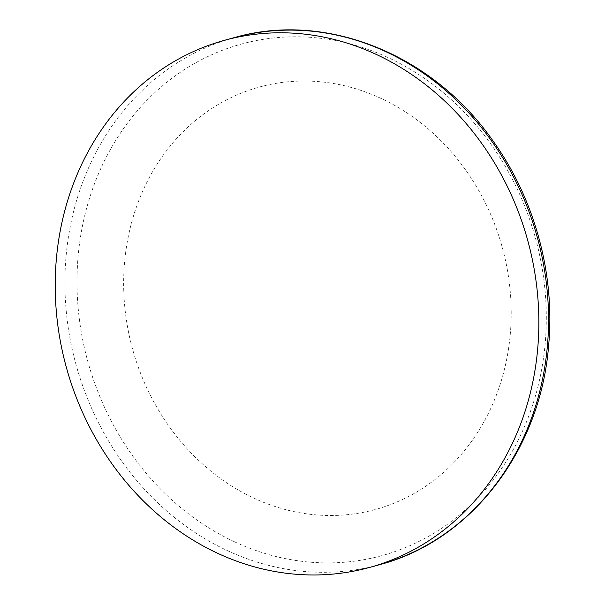 <?xml version="1.0" encoding="UTF-8"?>
<svg xmlns="http://www.w3.org/2000/svg" width="605" height="605" viewBox="0 0 605 605"><rect width="100%" height="100%" fill="white"/><g stroke="black" fill="none" stroke-linecap="round" stroke-linejoin="round"><path stroke-width="0.45" stroke-dasharray="3.02 2.27" d="M381.18 98.479A219.048 191.717 -105.4 0 0 127.073 324.25A219.048 191.717 -105.4 0 0 444.017 472.036A219.048 191.717 -105.4 0 0 381.18 98.479M379.38 564.737A273.362 239.255 74.6 0 1 227.162 550.512A273.362 239.255 74.6 0 1 64.932 278.61A273.362 239.255 74.6 0 1 234.067 37.676M234.445 541.762A265.255 232.161 74.6 0 1 90.062 196.527A265.255 232.161 74.6 0 1 388.856 57.929A265.255 232.161 74.6 0 1 533.239 403.172A265.255 232.161 74.6 0 1 234.445 541.762"/><path stroke-width="0.91" d="M376.59 54.571A273.362 239.255 -105.4 0 0 224.372 40.346A273.362 239.255 -105.4 0 0 66.376 367.469A273.362 239.255 -105.4 0 0 369.685 567.407A273.362 239.255 -105.4 0 0 538.828 326.473A273.362 239.255 -105.4 0 0 376.59 54.571M224.372 40.346L234.067 37.676A273.362 239.255 74.6 0 1 386.293 51.894A273.362 239.255 74.6 0 1 548.523 323.796A273.362 239.255 74.6 0 1 379.38 564.737L369.685 567.407M234.067 37.676C326.314 10.837 433.989 54.7 494.285 142.742C535.017 200.293 555.035 274.617 548.697 344.759C540.802 449.817 471.25 540.749 379.38 564.737"/></g></svg>
